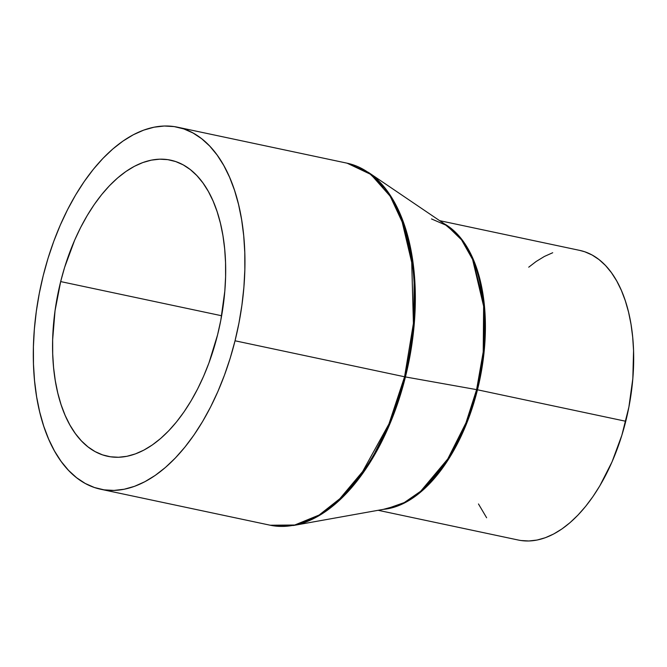 <?xml version="1.0" encoding="UTF-8"?>
<svg xmlns="http://www.w3.org/2000/svg" width="667" height="667" viewBox="0 0 667 667"><rect width="100%" height="100%" fill="white"/><g stroke="black" fill="none" stroke-linecap="round" stroke-linejoin="round"><path stroke-width="1" d="M378.156 510.297L518.292 540.037A148.041 80.632 -78 0 0 625.754 421.269L477.472 389.795A148.041 80.632 102 0 1 383.475 509.338L401.517 504.419L418.701 493.705L447.249 461.247L466.383 424.104L477.472 389.795L476.605 389.628L483.216 351.918L483.633 306.27L472.586 259.438L461.531 239.845L446.923 225.604L431.482 218.926M100.7 489.244A185.051 100.784 102 0 1 43.213 275.654L39.295 293.388L36.335 311.264L34.367 329.106L33.408 346.748L33.467 364.024L34.542 380.757L36.627 396.79L39.695 411.973L43.722 426.155L48.674 439.203L54.486 450.992L61.122 461.406L68.509 470.343L76.572 477.714L85.234 483.458L94.422 487.51L104.035 489.845L113.99 490.42L124.187 489.244L134.526 486.326L144.906 481.691L155.236 475.388L165.408 467.475L175.329 458.029L184.901 447.132L194.03 434.909L202.635 421.461L210.622 406.92L217.926 391.429L224.462 375.137L230.19 358.204L235.034 340.787L404.577 376.772L235.034 340.787A185.051 100.784 102 0 1 100.7 489.244L270.243 525.229A185.051 100.784 -78 0 0 404.577 376.772L405.436 376.938L404.577 376.772L388.936 423.987L360.947 474.604L341.604 497.324L319.134 515.032L294.739 525.021L270.243 525.229L293.472 525.479L315.216 517.8L335.693 503.66L369.46 463.423L392.138 418.417L405.436 376.938L476.605 389.628L405.436 376.938A184.867 100.684 102 0 1 293.472 525.479L386.835 508.738A148.232 80.732 -78 0 0 476.605 389.628L477.472 389.795A148.041 80.632 102 0 0 444.105 223.695L459.788 236.91L471.844 256.161L484.217 303.827L484.192 350.942L477.472 389.795L625.754 421.269A148.041 80.632 -78 0 0 579.765 250.4L439.628 220.66M60.672 281.582A151.376 82.441 102 0 1 170.552 160.147A151.376 82.441 102 0 1 217.575 334.859A151.376 82.441 102 0 1 107.695 456.295A151.376 82.441 102 0 1 60.672 281.582L221.627 315.749L60.672 281.582L64.632 267.334L74.662 240.153L80.64 227.489L87.177 215.591L94.205 204.594L101.676 194.589L109.505 185.676L117.617 177.947L125.946 171.477L134.392 166.316L142.888 162.531L151.342 160.138L159.68 159.18L167.826 159.655L175.688 161.556L183.208 164.874L190.295 169.568L196.89 175.604L202.926 182.916L208.354 191.429L213.115 201.075L217.159 211.747L220.452 223.353L222.961 235.768L224.671 248.883L225.546 262.573L225.596 276.705L224.812 291.137L220.785 320.352L217.575 334.859L208.938 362.956L203.585 376.28L197.607 388.953L191.07 400.85L184.042 411.847L176.572 421.852L168.743 430.765L160.63 438.486L152.301 444.964L143.855 450.125L135.359 453.91L126.905 456.303L118.568 457.262L110.422 456.787L102.56 454.886L95.039 451.567L87.952 446.865L81.357 440.837L75.321 433.525L69.893 425.004L65.133 415.366L61.089 404.694L57.796 393.088L55.286 380.674L53.577 367.55L52.701 353.869L52.651 339.736L55.044 310.705L60.672 281.582M235.034 340.787L238.953 323.053L241.913 305.178L243.88 287.335L244.839 269.693L244.781 252.418L243.705 235.684L241.621 219.651L238.553 204.469L234.526 190.278L229.573 177.23L223.762 165.449L217.125 155.036L209.738 146.098L201.676 138.728L193.013 132.983L183.825 128.923L174.212 126.597L164.257 126.021L154.06 127.197L143.722 130.115L133.342 134.742L123.011 141.054L112.84 148.966L102.918 158.412L93.347 169.301L84.217 181.532L75.613 194.981L67.625 209.521L60.322 225.012L53.785 241.304L48.057 258.237L43.213 275.654A185.051 100.784 102 0 1 177.547 127.197A185.051 100.784 102 0 1 235.034 340.787M404.577 376.772A185.051 100.784 -78 0 0 347.09 163.182L370.927 174.479L390.237 196.29L403.818 225.529L411.614 258.471L413.415 323.387L404.577 376.772M405.436 376.938L413.682 329.907L414.199 272.978L400.425 214.574L386.635 190.145L368.417 172.386A184.867 100.684 102 0 1 405.436 376.938M386.835 508.738L404.269 502.576L420.685 491.246L447.765 458.971L465.941 422.886L476.605 389.628A148.232 80.732 -78 0 0 446.923 225.604L368.417 172.386L347.09 163.182L177.547 127.197M579.681 250.383L584.792 251.784L592.138 255.027L599.074 259.621L605.528 265.524L611.431 272.67L616.742 280.999L621.394 290.428L625.346 300.867L628.572 312.214L631.032 324.362L632.691 337.194L633.558 350.584L632.833 378.514L628.889 407.087L621.877 435.201L612.073 461.789L599.841 485.809L592.955 496.573L585.651 506.353L577.997 515.066L570.06 522.628L561.922 528.956L553.66 534L545.356 537.71L537.077 540.045L528.923 540.979L520.96 540.52M486.627 517.767L478.481 503.969M528.731 267.192L536.143 261.489L544.405 256.445L552.71 252.735"/></g></svg>
